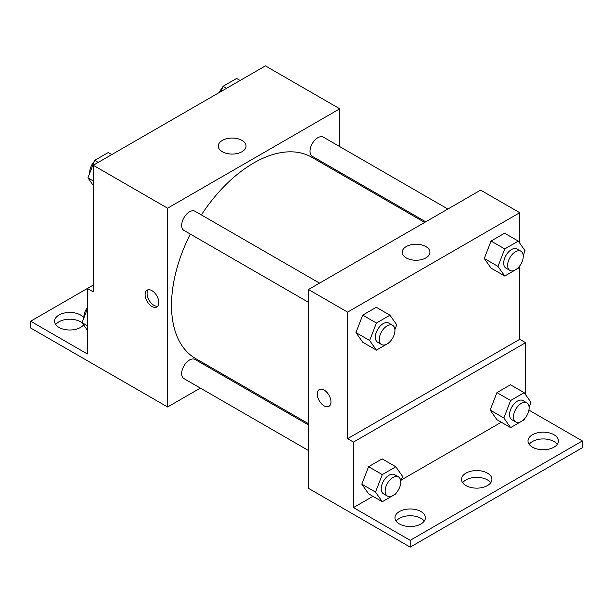 <?xml version="1.0" encoding="UTF-8"?>
<svg xmlns="http://www.w3.org/2000/svg" width="613" height="613" viewBox="0 0 613 613"><rect width="100%" height="100%" fill="white"/><g stroke="black" fill="none" stroke-linecap="round" stroke-linejoin="round"><path stroke-width="0.92" d="M93.253 285.076L87.383 288.462L87.383 353.977L30.65 321.22L87.383 288.462L93.253 291.849L93.253 165.272L265.414 65.875L339.755 108.8L339.755 146.622M151.947 306.462A9.685 5.594 60 0 1 145.618 297.933A9.685 5.594 60 0 1 147.105 290.171A9.685 5.594 60 0 1 156.79 295.765A9.685 5.594 60 0 1 156.79 306.944A9.685 5.594 60 0 1 151.947 306.462M30.65 321.22L30.65 328.001L167.594 406.994L167.594 208.198L93.253 165.272M319.526 283.129L195.041 211.263A11.065 6.391 120 0 0 186.513 214.228A11.065 6.391 120 0 0 181.686 225.362A11.065 6.391 120 0 0 183.977 230.427L308.454 302.301M308.454 424.932L195.041 359.456A11.065 6.391 120 0 0 186.513 362.421A11.065 6.391 120 0 0 181.686 373.555A11.065 6.391 120 0 0 183.977 378.627L308.454 450.494M223.553 374.681L222.488 375.302M200.351 388.083L167.594 406.994M339.755 172.176L339.755 173.41M167.594 208.198L339.755 108.8M447.865 209.033L323.38 137.166A11.065 6.391 120 0 0 314.852 140.132A11.065 6.391 120 0 0 310.025 151.265A11.065 6.391 120 0 0 312.316 156.338L425.728 221.814M424.656 222.427L311.779 157.257A116.202 67.093 120 0 0 201.37 214.918M190.306 234.089A116.202 67.093 120 0 0 171.51 305.335A116.202 67.093 120 0 0 195.578 358.528L308.454 423.698M241.974 140.408A13.877 8.015 180 0 1 246.035 146.07A13.877 8.015 180 0 1 232.158 154.085A13.877 8.015 180 0 1 218.282 146.07A13.877 8.015 180 0 1 226.848 138.668A13.877 8.015 180 0 1 241.974 140.408M148.193 289.78A9.685 5.594 -120 0 0 147.894 297.696A9.685 5.594 -120 0 0 153.917 305.328A9.685 5.594 -120 0 0 157.671 306.201M55.737 324.606A15.218 8.789 180 0 1 80.541 321.787A15.218 8.789 180 0 1 82.295 323.005M83.613 324.875A15.218 8.789 180 0 1 66.533 329.802A15.218 8.789 180 0 1 54.557 321.22A15.218 8.789 180 0 1 63.951 313.105A15.218 8.789 180 0 1 80.541 315.005A15.218 8.789 180 0 1 83.881 317.925M519.747 265.889L519.747 339.296L347.586 438.686L353.456 442.08L353.456 507.587L410.189 540.344L410.189 547.125L308.454 488.316L308.454 289.52L480.615 190.122L519.747 212.711L519.747 243.154M319.266 389.569A9.685 5.594 -120 0 0 317.787 397.324A9.685 5.594 -120 0 0 324.108 405.86A9.685 5.594 60 0 1 317.779 397.324A9.685 5.594 60 0 1 319.266 389.569A9.685 5.594 60 0 1 328.951 395.155A9.685 5.594 60 0 1 328.951 406.342A9.685 5.594 60 0 1 324.108 405.86A9.685 5.594 -120 0 0 328.951 406.342M347.586 438.686L347.586 312.109L308.454 289.52M484.278 258.487L491.059 268.134L484.278 258.487L491.059 241.024L484.278 258.487L497.978 266.394L504.752 248.932L518.307 241.108L525.08 250.748L523.234 255.514M504.614 233.201L491.059 241.024L504.614 233.201L518.307 241.108M355.938 332.583L362.72 342.23L355.938 332.583L362.72 315.12L355.938 332.583L369.639 340.491L376.413 323.028L389.968 315.197L396.741 324.844L394.895 329.602M376.275 307.297L362.72 315.12L376.275 307.297L389.968 315.197M347.586 312.109L519.747 212.711M425.874 246.579A13.877 8.015 180 0 1 429.935 252.249A13.877 8.015 180 0 1 416.058 260.257A13.877 8.015 180 0 1 402.182 252.249A13.877 8.015 180 0 1 410.748 244.84A13.877 8.015 180 0 1 425.874 246.579M519.747 339.296L525.617 342.682L525.617 394.734M528.927 410.105L582.35 440.946L582.35 447.728L410.189 547.125M582.35 440.946L410.189 540.344M462.669 482.738A15.218 8.789 180 0 1 487.465 479.918A15.218 8.789 180 0 1 490.745 482.738M529.18 444.341A15.218 8.789 180 0 1 543.225 438.939A15.218 8.789 180 0 1 557.263 444.341M396.151 521.142A15.218 8.789 180 0 1 410.189 515.748A15.218 8.789 180 0 1 424.227 521.142M525.617 342.682L353.456 442.08M361.808 484.17L368.589 493.81L361.808 484.17L368.589 466.7L361.808 484.17L375.508 492.078L382.282 474.608L395.837 466.784L402.611 476.424L400.764 481.19M382.144 458.876L368.589 466.7L382.144 458.876L395.837 466.784M490.147 410.074L496.928 419.713L490.147 410.074L496.928 392.604L490.147 410.074L503.848 417.982L510.621 400.511L524.176 392.688L530.95 402.327L529.103 407.093M510.483 384.78L496.928 392.604L510.483 384.78L524.176 392.688M501.296 422.234L401.224 480.01M372.957 496.331L353.456 507.587M487.465 473.136A15.218 8.789 180 0 1 491.925 479.351A15.218 8.789 180 0 1 476.707 488.14A15.218 8.789 180 0 1 461.489 479.351A15.218 8.789 180 0 1 470.884 471.236A15.218 8.789 180 0 1 487.465 473.136M532.459 447.161A15.218 8.789 180 0 1 528.008 440.946A15.218 8.789 180 0 1 543.225 432.165A15.218 8.789 180 0 1 558.443 440.946A15.218 8.789 180 0 1 549.049 449.068A15.218 8.789 180 0 1 532.459 447.161M399.431 523.969A15.218 8.789 180 0 1 394.971 517.755A15.218 8.789 180 0 1 410.189 508.966A15.218 8.789 180 0 1 425.407 517.755A15.218 8.789 180 0 1 416.012 525.87A15.218 8.789 180 0 1 399.431 523.969M390.381 341.234L389.968 342.307L376.413 350.138L369.639 340.491M392.634 325.342L388.726 323.082A11.065 6.391 120 0 0 380.198 326.047A11.065 6.391 120 0 0 375.363 337.188A11.065 6.391 120 0 0 377.654 342.253L381.57 344.514A11.065 6.391 120 0 0 392.634 338.123A11.065 6.391 120 0 0 392.634 325.342A11.065 6.391 120 0 0 384.106 328.307A11.065 6.391 120 0 0 379.278 339.441A11.065 6.391 120 0 0 381.57 344.514M376.413 350.138L362.72 342.23M376.413 323.028L362.72 315.12M518.721 267.138L518.307 268.21L504.752 276.042L497.978 266.394M520.973 251.246L517.065 248.985A11.065 6.391 120 0 0 508.537 251.951A11.065 6.391 120 0 0 503.702 263.092A11.065 6.391 120 0 0 505.993 268.157L509.909 270.417A11.065 6.391 120 0 0 520.973 264.027A11.065 6.391 120 0 0 520.973 251.246A11.065 6.391 120 0 0 512.445 254.211A11.065 6.391 120 0 0 507.618 265.352A11.065 6.391 120 0 0 509.909 270.417M504.752 276.042L491.059 268.134M504.752 248.932L491.059 241.024M396.251 492.821L395.837 493.894L382.282 501.718L375.508 492.078M398.504 476.922L394.596 474.669A11.065 6.391 120 0 0 386.067 477.627A11.065 6.391 120 0 0 381.232 488.768A11.065 6.391 120 0 0 383.523 493.833L387.439 496.093A11.065 6.391 120 0 0 398.504 489.703A11.065 6.391 120 0 0 398.504 476.922A11.065 6.391 120 0 0 389.975 479.887A11.065 6.391 120 0 0 385.148 491.028A11.065 6.391 120 0 0 387.439 496.093M382.282 501.718L368.589 493.81M382.282 474.608L368.589 466.7M524.59 418.725L524.176 419.798L510.621 427.621L503.848 417.982M526.843 402.825L522.935 400.573A11.065 6.391 120 0 0 514.407 403.538A11.065 6.391 120 0 0 509.572 414.672A11.065 6.391 120 0 0 511.863 419.736L515.778 421.997A11.065 6.391 120 0 0 526.843 415.606A11.065 6.391 120 0 0 526.843 402.825A11.065 6.391 120 0 0 518.314 405.791A11.065 6.391 120 0 0 513.487 416.932A11.065 6.391 120 0 0 515.778 421.997M510.621 427.621L496.928 419.713M510.621 400.511L496.928 392.604M93.253 185.44L87.92 177.847L94.693 160.376L108.248 152.553L111.773 154.583M93.253 180.927L87.92 177.847M98.218 162.407L94.693 160.376M94.279 161.449A11.065 6.391 120 0 0 89.736 172.276A11.065 6.391 120 0 0 89.766 173.081M221.002 91.521L223.032 86.28L236.587 78.456L240.104 80.487M226.557 88.31L223.032 86.28M222.619 87.352A11.065 6.391 120 0 0 219.362 92.463M87.383 330.238L82.05 322.653L87.383 308.891M87.383 325.733L82.05 322.653M87.383 307.504A11.065 6.391 120 0 0 83.866 317.082A11.065 6.391 120 0 0 83.897 317.886"/></g></svg>
